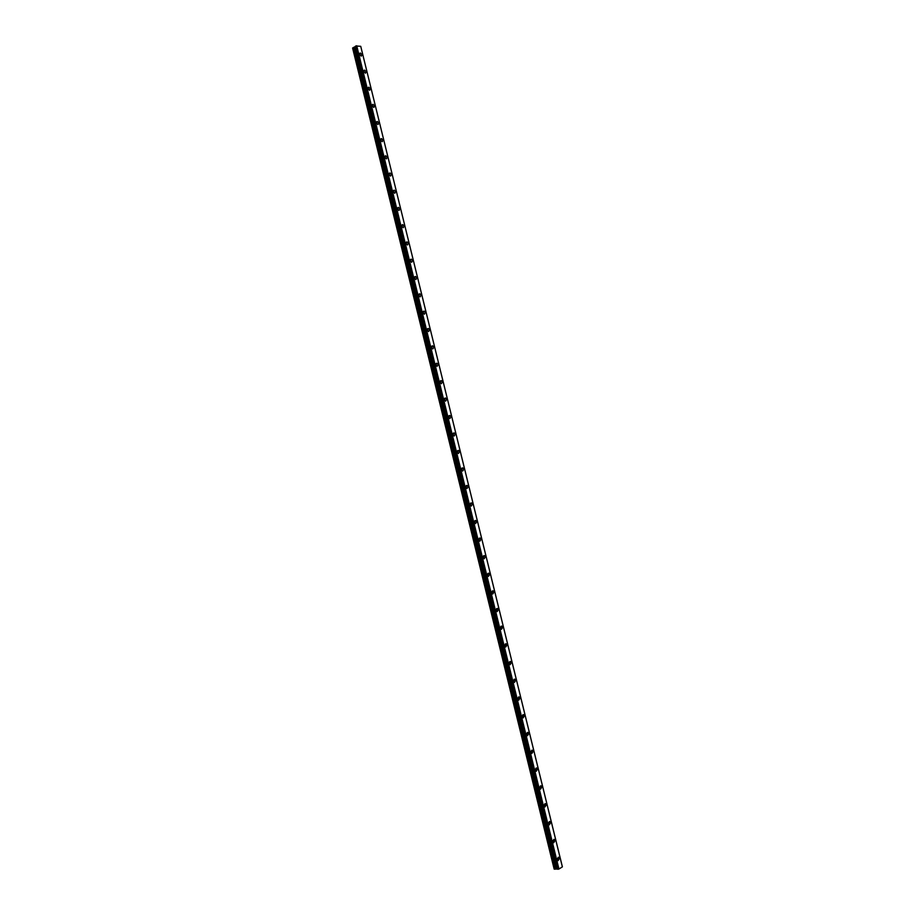 <?xml version="1.0" encoding="UTF-8"?>
<svg xmlns="http://www.w3.org/2000/svg" width="915" height="915" viewBox="0 0 915 915"><rect width="100%" height="100%" fill="white"/><g stroke="black" fill="none" stroke-linecap="round" stroke-linejoin="round"><path stroke-width="1.37" d="M361.997 54.717L360.373 52.99L359.641 54.408L361.265 56.135L361.997 54.717M559.477 858.373L558.802 857.332L557.452 859.608L558.116 860.649L559.477 858.373M555.073 840.485L554.387 839.432L553.049 841.686L553.724 842.738L555.073 840.485M550.681 822.619L549.984 821.556L548.645 823.786L549.343 824.85L550.681 822.619M546.301 804.777L545.592 803.702L544.253 805.909L544.963 806.984L546.301 804.777M544.265 805.955L544.231 804.754M541.92 786.946L541.2 785.859L539.861 788.044L540.593 789.13L541.92 786.946M539.896 788.147L539.839 786.9M537.54 769.138L536.808 768.04L535.481 770.201L536.224 771.299L537.54 769.138M535.527 770.35L535.458 769.069M533.171 751.341L532.416 750.231L531.1 752.37L531.855 753.48L533.171 751.341M531.158 752.565L531.077 751.261M528.801 733.567L528.035 732.446L526.731 734.562L527.498 735.683L528.801 733.567M526.8 734.802L526.697 733.464M524.444 715.816L523.654 714.684L522.362 716.777L523.14 717.909L524.444 715.816M522.454 717.063L522.328 715.69M520.086 698.088L519.285 696.933L517.993 699.014L518.794 700.158L520.086 698.088M518.096 699.335L517.959 697.939M515.728 680.371L514.916 679.205L513.635 681.263L514.447 682.418L515.728 680.371M513.761 681.618L513.601 680.211M511.382 662.666L510.547 661.499L509.278 663.524L510.113 664.702L511.382 662.666M509.415 663.924L509.243 662.506M507.036 644.995L506.189 643.805L504.931 645.807L505.778 646.996L507.036 644.995M505.08 646.253L504.886 644.812M502.701 627.324L501.832 626.123L500.574 628.113L501.443 629.314L502.701 627.324M500.757 628.594L500.539 627.141M498.366 609.687L497.474 608.475L496.239 610.442L497.12 611.655L498.366 609.687M496.422 610.957L496.193 609.493M494.031 592.062L493.128 590.827L491.904 592.783L492.796 594.007L494.031 592.062M492.11 593.332L491.858 591.856M489.708 574.46L488.782 573.213L487.569 575.146L488.484 576.381L489.708 574.46M487.787 575.718L487.512 574.243M485.385 556.869L484.447 555.611L483.234 557.521L484.172 558.779L485.385 556.869M483.475 558.127L483.189 556.652M481.073 539.301L480.112 538.031L478.911 539.919L479.872 541.188L481.073 539.301M479.174 540.559L478.854 539.084M476.761 521.756L475.777 520.463L474.588 522.339L475.571 523.62L476.761 521.756M474.874 523.003L474.53 521.527M472.449 504.222L471.454 502.918L470.276 504.771L471.271 506.075L472.449 504.222M470.573 505.457L470.219 503.993M468.148 486.711L467.119 485.385L465.964 487.215L466.982 488.541L468.148 486.711M466.273 487.935L465.907 486.471M463.848 469.212L462.807 467.874L461.663 469.692L462.704 471.031L463.848 469.212M461.984 470.436L461.595 468.983M459.547 451.736L458.484 450.386L457.363 452.182L458.415 453.531L459.547 451.736M457.706 452.948L457.294 451.507M455.258 434.27L454.172 432.909L453.062 434.682L454.137 436.055L455.258 434.27M453.417 435.483L452.994 434.042M450.969 416.828L449.871 415.456L448.773 417.217L449.871 418.59L450.969 416.828M449.139 418.029L448.705 416.611M446.692 399.409L445.571 398.014L444.484 399.752L445.605 401.147L446.692 399.409M444.873 400.587L444.416 399.192M442.414 382.001L441.27 380.594L440.195 382.321L441.35 383.728L442.414 382.001M440.595 383.168L440.126 381.795M438.148 364.616L436.97 363.186L435.917 364.902L437.084 366.332L438.148 364.616M436.329 365.771L435.849 364.41M433.882 347.254L432.681 345.801L431.64 347.494L432.841 348.935L433.882 347.254M432.074 348.386L431.583 347.048M429.615 329.903L428.392 328.439L427.374 330.109L428.586 331.573L429.615 329.903M427.808 331.024L427.305 329.709M425.349 312.564L424.114 311.089L423.107 312.747L424.343 314.222L425.349 312.564M423.553 313.673L423.05 312.381M421.094 295.248L419.836 293.761L418.841 295.396L420.111 296.895L421.094 295.248M419.299 296.334L418.784 295.076M416.851 277.954L415.559 276.444L414.587 278.069L415.879 279.578L416.851 277.954M415.055 279.018L414.541 277.794M412.608 260.672L411.293 259.151L410.332 260.752L411.647 262.285L412.608 260.672M410.812 261.724L410.286 260.523M408.365 243.413L407.026 241.869L406.088 243.459L407.427 245.003L408.365 243.413M406.535 244.248L406.054 243.276M404.121 226.177L402.76 224.61L401.845 226.188L403.206 227.744L404.121 226.177M402.303 227.034L401.811 226.051M399.889 208.952L398.505 207.373L397.602 208.929L398.986 210.507L399.889 208.952M398.082 209.832L397.579 208.849M395.669 191.738L394.251 190.148L393.37 191.692L394.777 193.282L395.669 191.738M393.85 192.642L393.359 191.658M391.437 174.548L389.996 172.946L389.138 174.468L390.579 176.08L391.437 174.548M389.63 175.463L389.138 174.49M387.217 157.38L385.753 155.756L384.906 157.266L386.37 158.89L387.217 157.38M385.409 158.261L384.929 157.334M383.008 140.224L381.509 138.577L380.686 140.075L382.173 141.722L383.008 140.224M381.178 141.07L380.731 140.212M378.799 123.09L377.277 121.432L376.465 122.907L377.987 124.566L378.799 123.09M376.957 123.891L376.534 123.102M374.59 105.968L373.046 104.299L372.256 105.751L373.8 107.432L374.59 105.968M372.737 106.735L372.336 106.014M370.381 88.869L368.814 87.177L368.047 88.618L369.614 90.31L370.381 88.869M368.505 89.578L368.162 88.961M366.183 71.782L364.593 70.078L363.838 71.507L365.44 73.211L366.183 71.782M353.43 47.511L355.443 46.539L557.429 868.998L555.153 869.147L353.43 47.511L352.607 48.026L554.193 869.136L352.63 48.186L554.135 868.998M562.393 866.86L360.739 46.322L562.37 866.882L360.739 46.322L355.821 45.967L557.521 869.227L355.432 46.208M352.63 48.175L554.181 869.124L352.607 48.003M557.429 868.998L355.443 46.539M356.61 45.773L558.836 869.044L558.139 869.227L355.924 45.933M355.821 45.967L558.139 869.227M557.338 868.907L355.409 46.676M353.327 47.557L555.153 869.147M555.039 869.159L554.193 869.136M562.37 866.882L558.951 869.021L356.724 45.75M557.418 859.482L557.418 858.453M553.026 841.617L553.015 840.53M548.645 823.774L548.623 822.631M556.263 868.873L354.505 47.248M355.455 46.619L557.395 868.93M354.402 47.283L556.148 868.884M359.675 53.436L360.373 52.99M558.104 857.321L558.802 857.332M553.689 839.432L554.387 839.432M549.274 821.567L549.984 821.556M544.86 803.713L545.592 803.702M540.456 785.882L541.2 785.859M536.053 768.074L536.808 768.04M531.649 750.277L532.416 750.231M527.257 732.503L528.035 732.446M522.865 714.741L523.654 714.684M518.485 697.013L519.285 696.933M514.104 679.296L514.916 679.205M509.735 661.591L510.547 661.499M505.354 643.908L506.189 643.805M500.997 626.249L501.832 626.123M496.628 608.601L497.474 608.475M492.281 590.976L493.128 590.827M487.924 573.373L488.782 573.213M483.578 555.782L484.447 555.611M479.243 538.214L480.112 538.031M474.896 520.658L475.777 520.463M470.573 503.124L471.454 502.918M466.238 485.613L467.119 485.385M461.915 468.114L462.807 467.874M457.603 450.638L458.484 450.386M453.291 433.172L454.172 432.909M448.979 415.73L449.871 415.456M444.679 398.3L445.571 398.014M440.39 380.892L441.27 380.594M436.089 363.507L436.97 363.186M431.811 346.133L432.681 345.801M427.522 328.771L428.392 328.439M423.245 311.432L424.114 311.089M418.978 294.115L419.836 293.761M414.712 276.81L415.559 276.444M410.446 259.528L411.293 259.151M406.191 242.258L407.026 241.869M401.937 224.999L402.76 224.61M397.682 207.774L398.505 207.373M393.45 190.549L394.251 190.148M389.207 173.358L389.996 172.946M384.975 156.168L385.753 155.756M380.743 139L381.509 138.577M376.522 121.855L377.277 121.432M372.302 104.722L373.046 104.299M368.093 87.611L368.814 87.177M363.884 70.512L364.593 70.078M355.409 46.242L557.521 869.227"/></g></svg>
